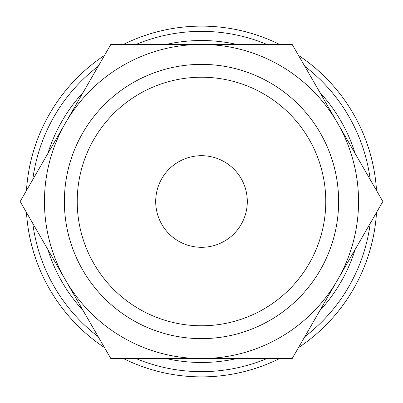 <?xml version="1.0" encoding="UTF-8"?>
<svg xmlns="http://www.w3.org/2000/svg" width="403" height="403" viewBox="0 0 403 403"><rect width="100%" height="100%" fill="white"/><g stroke="black" fill="none" stroke-linecap="round" stroke-linejoin="round"><path stroke-width="0.6" d="M370.231 179.647A170.142 170.142 0 0 0 304.794 66.304M266.937 44.446A170.142 170.142 0 0 0 136.063 44.446M98.206 66.304A170.142 170.142 0 0 0 32.769 179.647M355.179 153.578A160.978 160.978 0 0 0 319.846 92.373M236.838 44.446A160.978 160.978 0 0 0 166.162 44.446M83.154 92.373A160.978 160.978 0 0 0 47.821 153.578M376.533 190.564A175.376 175.376 0 0 0 298.492 55.382M279.546 44.446A175.376 175.376 0 0 0 123.454 44.446M104.508 55.382A175.376 175.376 0 0 0 26.467 190.564M382.85 201.5L292.175 44.446L201.5 44.446A157.054 157.054 0 0 0 65.487 280.025A157.054 157.054 0 0 0 201.5 358.554L292.175 358.554L337.513 280.025A157.054 157.054 0 0 0 201.5 44.446L110.825 44.446L20.15 201.5L110.825 358.554L201.5 358.554A157.054 157.054 0 0 0 337.513 280.025L382.85 201.5M64.374 201.5A137.126 137.126 0 0 0 201.5 338.626A137.126 137.126 0 0 0 338.626 201.5A137.126 137.126 0 0 0 201.5 64.374A137.126 137.126 0 0 0 64.374 201.5M77.225 201.5A124.275 124.275 0 0 0 201.5 325.775A124.275 124.275 0 0 0 325.775 201.5A124.275 124.275 0 0 0 201.5 77.225A124.275 124.275 0 0 0 77.225 201.5M155.694 201.5A45.806 45.806 0 0 1 201.5 155.694A45.806 45.806 0 0 1 247.306 201.5A45.806 45.806 0 0 1 201.5 247.306A45.806 45.806 0 0 1 155.694 201.5M26.467 212.436A175.376 175.376 0 0 0 104.508 347.618M123.454 358.554A175.376 175.376 0 0 0 279.546 358.554M298.492 347.618A175.376 175.376 0 0 0 376.533 212.436M32.769 223.353A170.142 170.142 0 0 0 98.206 336.696M136.063 358.554A170.142 170.142 0 0 0 266.937 358.554M304.794 336.696A170.142 170.142 0 0 0 370.231 223.353M47.821 249.422A160.978 160.978 0 0 0 83.154 310.627M166.162 358.554A160.978 160.978 0 0 0 236.838 358.554M319.846 310.627A160.978 160.978 0 0 0 355.179 249.422"/></g></svg>
